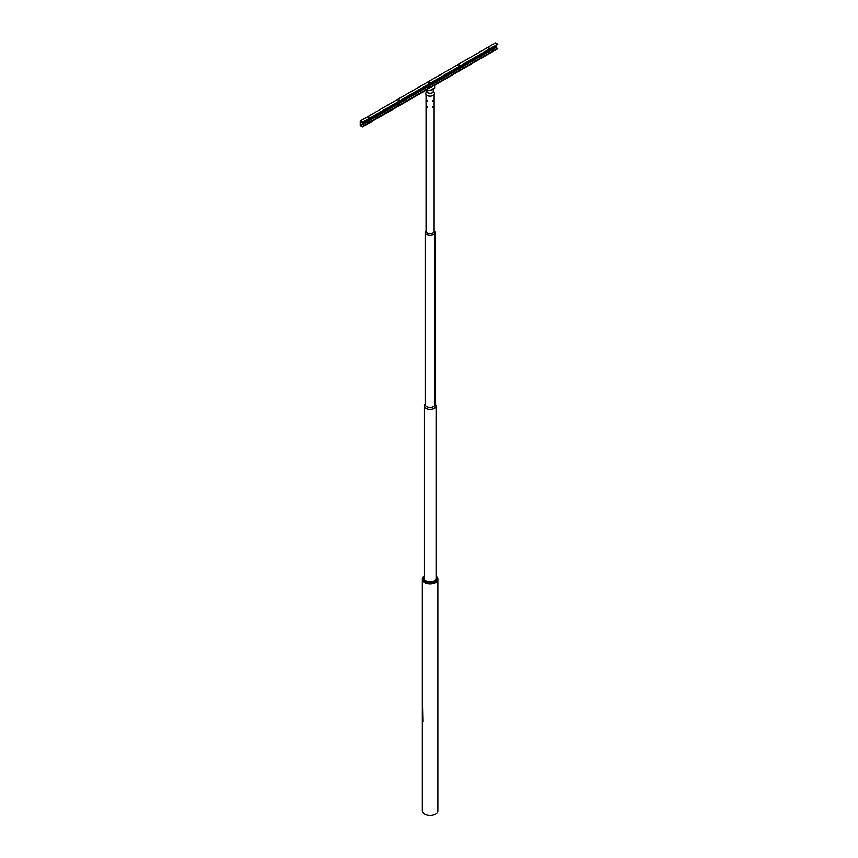 <?xml version="1.0" encoding="UTF-8"?>
<svg xmlns="http://www.w3.org/2000/svg" width="858" height="858" viewBox="0 0 858 858"><rect width="100%" height="100%" fill="white"/><g stroke="black" fill="none" stroke-linecap="round" stroke-linejoin="round"><path stroke-width="1.29" d="M437.859 579.504A7.765 4.483 180 0 1 437.859 579.568A7.765 4.483 180 0 1 435.585 582.732A7.765 4.483 180 0 1 427.134 583.708A7.765 4.483 180 0 1 422.34 579.568A7.765 4.483 180 0 1 422.34 579.504M437.859 579.568L437.859 810.96A7.765 4.483 180 0 1 435.585 814.124A7.765 4.483 180 0 1 427.134 815.1A7.765 4.483 180 0 1 422.34 810.96L422.34 579.568M435.585 582.614L435.553 582.636A7.701 4.451 180 0 1 435.553 582.636A7.701 4.451 180 0 1 424.646 582.636A7.701 4.451 180 0 1 424.635 582.625L424.613 582.614A7.765 4.483 0 0 0 435.585 582.614A7.765 4.483 0 0 0 437.837 579.772A7.765 4.483 0 0 0 437.859 579.44A7.765 4.483 0 0 0 437.848 579.204M422.351 579.204A7.765 4.483 0 0 0 422.34 579.44A7.765 4.483 0 0 0 424.613 582.614M424.142 577.895A6.027 3.486 0 0 0 424.088 578.174A6.027 3.486 0 0 0 424.066 578.431A6.027 3.486 0 0 0 425.804 580.877A6.103 3.529 180 0 1 424.013 578.12A6.103 3.529 180 0 1 424.142 577.616M436.057 577.616A6.103 3.529 180 0 1 436.186 578.635A6.103 3.529 180 0 1 434.416 580.866A6.027 3.486 0 0 0 436.121 578.689A6.027 3.486 0 0 0 436.132 578.431A6.027 3.486 0 0 0 436.057 577.895M424.142 576.201A7.057 4.075 0 0 0 423.069 578.077A7.057 4.075 0 0 0 429.59 582.432A7.057 4.075 0 0 0 437.13 578.667A7.057 4.075 0 0 0 436.057 576.201M436.057 576.083A7.765 4.483 180 0 1 437.859 578.957A7.765 4.483 180 0 1 437.837 579.279A7.765 4.483 180 0 1 429.815 583.429A7.765 4.483 180 0 1 422.34 578.957A7.765 4.483 180 0 1 422.361 578.624A7.765 4.483 180 0 1 424.142 576.083M434.416 580.866A6.103 3.529 180 0 1 425.783 580.866M435.274 404.311A5.963 3.443 180 0 1 436.057 406.027A5.963 3.443 180 0 1 434.32 408.462A5.963 3.443 180 0 1 427.82 409.202A5.963 3.443 180 0 1 424.142 406.027A5.963 3.443 180 0 1 424.924 404.311M434.212 230.899A4.944 2.853 180 0 1 435.049 232.475L435.049 404.579A4.944 2.853 180 0 1 433.601 406.595A4.944 2.853 180 0 1 428.206 407.218A4.944 2.853 180 0 1 425.15 404.579L425.15 232.475A4.944 2.853 180 0 1 425.986 230.899M425.15 404L424.646 404.708A5.92 3.411 0 0 0 426.801 408.858A5.92 3.411 0 0 0 434.287 408.44A5.92 3.411 0 0 0 435.553 404.708L435.049 404M435.049 232.475A4.944 2.853 180 0 1 433.601 234.502A4.944 2.853 180 0 1 428.206 235.124A4.944 2.853 180 0 1 425.15 232.475M434.148 94.573L434.148 231.328A4.054 2.338 180 0 1 432.958 232.979A4.054 2.338 180 0 1 428.55 233.483A4.054 2.338 180 0 1 426.051 231.328L426.051 94.573M426.051 230.813L425.665 231.295A4.891 2.821 0 0 0 427.305 234.792A4.891 2.821 0 0 0 433.558 234.481A4.891 2.821 0 0 0 434.534 231.295L434.148 230.813M426.887 101.094L426.994 101.63L426.887 101.094M433.333 106.853L433.204 107.422L433.333 106.853M433.333 101.072L433.204 101.63L433.333 101.072M422.812 721.9L422.34 696.835M368.329 121.085L369.433 121.836L368.329 121.085M398.166 104.086L398.788 103.636L399.496 104.483L398.176 103.99L368.736 120.989L369.433 121.836M368.221 121.697L369.573 121.729M459.609 69.777L458.504 69.026L459.609 69.777L458.912 68.93L488.352 51.92L489.671 52.424L488.963 51.566L488.341 52.016M489.671 52.424L488.963 51.566L496.171 47.405L497.758 48.681L434.631 85.124M489.811 52.306L488.459 52.284M431.381 87.012L428.453 86.379L398.788 103.636L399.496 104.483M398.284 104.344L399.635 104.376M459.749 69.659L458.397 69.637M368.114 117.728L369.433 118.039M368.329 116.988L369.659 117.31L368.329 116.988M489.671 48.616L488.352 48.305M489.671 48.209L488.341 47.887L489.671 48.209M398.176 100.365L399.496 100.686M398.391 99.635L399.721 99.957L398.391 99.635M429.547 83.323L428.239 83.012M429.547 82.915L428.217 82.593L429.547 82.915M459.609 65.969L458.29 65.658M459.609 65.562L458.279 65.24L459.609 65.562M430.995 87.087L428.314 87.012M434.631 85.274L497.758 48.681M360.242 120.989L495.506 42.9L497.758 44.198L362.494 122.297L360.242 120.989L360.242 125.622L362.494 126.92L425.622 90.476L430.63 90.476L434.631 88.17L434.631 84.985L425.622 90.187L430.63 90.476M428.85 86.283L458.279 69.369M428.871 88.449L428.249 86.862M368.103 121.439L360.907 125.504L362.312 126.437L428.796 88.063M497.758 44.198L362.441 122.565L360.66 121.879L360.907 125.504M495.806 45.571L496.171 47.405M362.494 122.297L497.758 44.348M497.704 44.477L362.494 122.458M430.63 90.187L434.631 87.881M433.247 90.487A3.475 2.006 180 0 1 433.483 90.884L434.352 93.093A4.354 2.52 180 0 1 433.183 95.42A4.354 2.52 180 0 1 427.992 95.849A4.354 2.52 180 0 1 425.847 93.093L426.716 90.884A3.475 2.006 180 0 1 426.952 90.487L426.952 91.892M433.247 90.873A3.271 1.888 180 0 1 433.29 90.969A3.271 1.888 180 0 1 432.411 92.718A3.271 1.888 180 0 1 428.517 93.039A3.271 1.888 180 0 1 426.909 90.969A3.271 1.888 180 0 1 426.952 90.873M433.483 90.884A3.475 2.006 180 0 1 432.55 92.75A3.475 2.006 180 0 1 428.421 93.082A3.475 2.006 180 0 1 426.716 90.884M431.091 86.733L497.576 48.348M425.622 90.337L362.494 126.78M360.542 124.828L495.806 46.74M424.142 406.027L424.142 578.968M436.057 406.027L436.057 578.968M427.22 100.686L426.641 101.019M427.574 101.298L426.994 101.63M432.625 107.089L433.204 107.422M432.99 106.467L433.558 106.8M432.625 101.298L433.204 101.63M432.99 100.686L433.558 101.019M427.22 106.467L426.641 106.8M427.574 107.089L426.994 107.422M433.247 91.892L433.247 88.964"/></g></svg>

